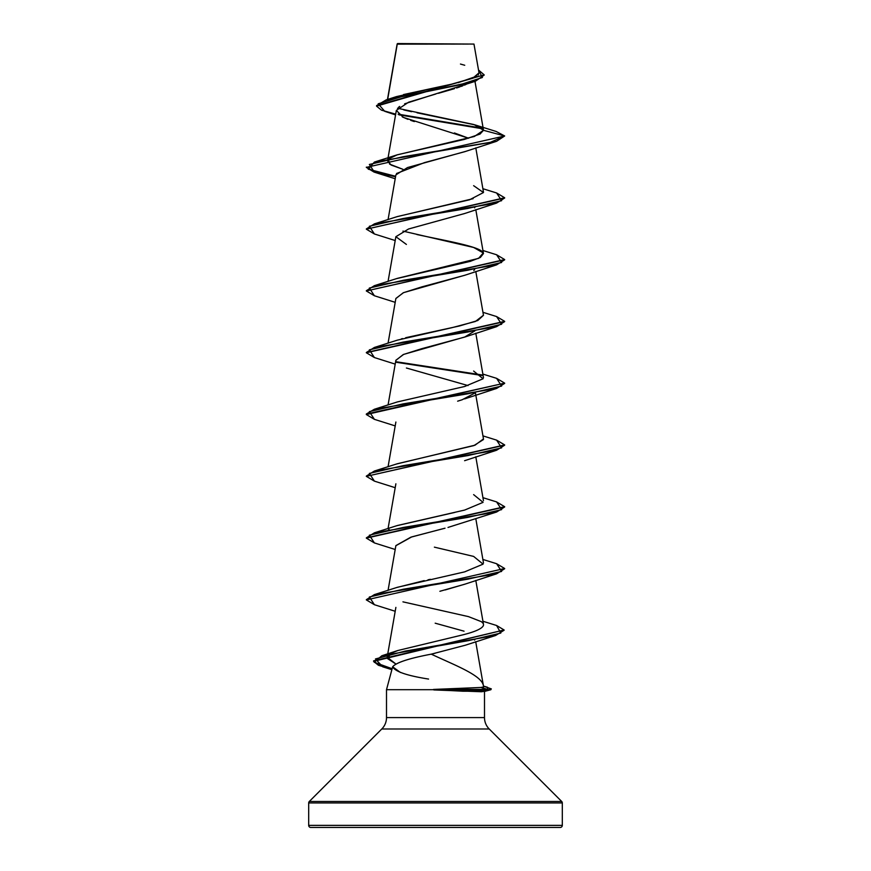 <?xml version="1.0" encoding="UTF-8"?>
<svg xmlns="http://www.w3.org/2000/svg" width="871" height="871" viewBox="0 0 871 871"><rect width="100%" height="100%" fill="white"/><g stroke="black" fill="none" stroke-linecap="round" stroke-linejoin="round"><path stroke-width="1.31" d="M397.546 43.55L473.976 44.073L397.546 43.55M397.252 44.149L387.671 99.414L397.252 44.149L467.172 44.062M562.307 802.953L562.307 825.37L308.693 825.37A2.08 2.08 0 0 0 310.773 827.45L560.227 827.45A2.08 2.08 0 0 0 562.307 825.37L562.307 802.953L308.693 802.953L308.693 825.37L562.307 825.37A2.08 2.08 0 0 1 560.227 827.45L310.773 827.45A2.08 2.08 0 0 1 308.693 825.37L308.693 802.953L562.307 802.953A2.08 2.08 0 0 0 561.697 801.483L309.303 801.483A2.08 2.08 0 0 0 308.693 802.953A2.08 2.08 0 0 1 309.303 801.483L561.697 801.483L489.219 728.994L381.781 728.994L309.303 801.483L381.781 728.994A16.135 16.135 0 0 0 386.506 717.584A16.135 16.135 0 0 1 381.781 728.994L489.219 728.994A16.135 16.135 0 0 1 484.494 717.584L484.494 691.443L484.494 717.584A16.135 16.135 0 0 0 489.219 728.994L561.697 801.483M435.054 653.261L431.254 654.154C453.094 664.497 480.988 674.84 483.285 685.183C480.988 674.84 453.105 664.497 431.254 654.154C409 658.367 396.131 662.581 392.647 666.794L386.506 689.69L433.856 689.69L480.923 687.469L483.743 686.892L483.285 685.183L483.743 686.925M491.113 689.124L481.489 691.748L484.494 691.269L462.849 691.215L433.856 689.69L386.506 689.69L386.506 717.584L484.494 717.584L386.506 717.584L386.506 689.69M465.952 84.476L464.439 85.129M462.839 85.772L461.064 86.436M459.921 86.85L456.589 87.982M454.444 88.668L438.407 93.306M435.674 94.057L408.543 102.234L396.349 110.399L403.262 117.367L468.674 138.249L454.412 132.969M465.332 151.478L407.519 167.559L395.88 174.875L388.063 219.623M474.608 269.607L473.824 270.533M464.842 275.236L403.534 292.645L395.88 298.448L388.063 343.196M465.419 336.816L403.665 354.388L395.88 360.246L388.063 404.993M462.174 399.745L474.619 393.191L462.174 399.745L457.634 401.183M395.87 545.703L411.689 536.917L445.016 528.207M442.718 528.784L410.807 537.2L395.88 545.605L388.063 590.364M464.918 584.158L445.179 589.95M504.647 568.763L496.601 573.815L464.602 584.267L439.877 591.289M474.913 639.51L474.586 640.087L474.913 639.51M391.09 653.348L387.312 658.454L395.75 663.909L387.181 657.202L389.707 654.175M391.776 652.989L397.873 650.506L463.568 634.676C475.49 631.627 482.099 628.568 483.416 625.509L483.481 624.365M396.838 587.49L424.21 580.619M427.977 579.825L430.416 579.324M483.492 563.014L475.795 518.593M396.795 525.714L454.836 512.409M396.697 463.96L475.076 445.157L483.47 438.897L475.37 392.538M483.481 377.731L475.795 333.223M401.324 338.917L402.489 338.579M405.69 337.708L459.365 326.004L477.754 320.528L483.47 315.313L475.795 271.436M396.566 278.633L470.166 261.398L480.357 257.468L483.47 253.537L475.795 209.65M482.512 251.882C477.58 246.09 443.361 240.298 416.861 234.517M397.111 216.661L473.127 198.675M483.492 192.23L475.795 147.863M402.957 169.322L391.133 165.044L387.53 160.841L388.39 159.306L389.631 164.14L402.957 169.322M396.784 154.973L474.357 136.475L483.492 130.302L475 124.891L417.046 112.805M474.978 81.395L483.47 129.986L473.933 124.553L397.503 108.254M403.502 94.569L453.791 83.703L472.735 78.27L479.006 72.826L473.976 44.073M472.224 44.062L473.367 44.073M472.332 44.083L471.734 44.083M468.38 44.083L462.904 44.094M454.695 44.094L450.873 44.105M442.348 44.105L413.257 44.127M395.565 114.896L384.721 111.314L378.199 103.801L402.892 96.289L475.37 81.264L404.634 103.812M399.691 106.436L398.526 107.296M402.282 116.877L407.933 119.338M410.72 120.361L414.324 121.57M482.861 128.821L398.929 114.83L482.861 128.821M475.37 81.264L484.167 75.102M484.178 74.852L478.506 70.018L482.403 77.486L459.42 84.944L386.18 99.882L376.544 105.631L484.178 74.852L376.544 106.142L381.465 110.149L395.695 114.155M366.353 167.134L374.519 171.707L395.63 176.28L368.226 169.181L374.399 162.071L489.992 142.506L504.668 135.974L496.601 141.287L403.077 156.736L369.369 164.456L374.399 172.186L395.543 176.78L374.073 172.088L366.332 167.384L504.668 135.974L496.132 131.456L504.668 135.974L483.492 130.302L480.03 134.069L464.395 139.404L397.372 154.777L389.097 158.653M482.164 128.168L398.101 114.145L482.164 128.168M386.18 99.882L396.425 96.616L453.192 83.834M458.157 82.669L476.894 76.136M478.157 75.069L479.006 72.87M464.733 65.26L460.454 64.051M411.591 111.695L403.806 109.931M400.475 672.51L392.647 666.794C395.075 671.574 407.051 675.667 428.565 679.064M308.693 825.37L562.307 825.37M310.773 827.45L560.227 827.45M392.647 666.794C396.131 662.581 409 658.367 431.254 654.154L465.288 645.237L495.664 635.46L405.026 651.127L375.455 658.955L382.685 666.794L391.994 669.211L378.428 665.292L373.605 661.361L504.124 629.983L373.605 660.849L378.471 664.791L392.124 668.732L374.225 662.243L381.825 655.754L468.467 640.631L500.814 633.065L496.601 625.498L504.124 629.983M464.058 631.181L435.184 623.19M448.01 527.434L496.601 512.028L403.077 527.478L369.369 535.197L374.399 542.927L395.205 549.492M468.054 385.581L406.398 368.008M395.859 360.376L403.24 354.562L421.575 348.738L464.613 337.11L474.935 330.828M395.859 298.568L403.273 292.754L421.618 286.94L464.602 275.323L496.601 264.871L403.077 280.32L369.369 288.04L374.399 295.759L366.332 290.968L504.647 259.819L496.601 264.871M406.398 244.424L395.88 236.705L408.564 228.986L464.602 213.537L496.601 203.074L403.077 218.523L369.369 226.253L374.399 233.972L366.332 229.171L504.647 198.022L496.601 203.074M474.608 207.821L474.924 207.254M396.512 173.503L424.46 162.627L464.602 151.739L496.601 141.287M504.647 321.606L496.601 326.658L403.077 342.107L369.369 349.826L374.399 357.556L366.332 352.755L504.647 321.606M396.381 362.292L482.61 375.575L396.381 362.292M504.647 383.392L496.601 388.444L403.077 403.894L369.369 411.624L374.399 419.343L366.332 414.542L504.668 383.142L366.332 414.03L374.399 409.239L467.923 393.79L501.631 386.06L496.601 378.341L504.668 383.142M504.647 445.179L496.601 450.242L403.077 465.691L369.369 473.41L374.399 481.13L366.332 476.339L504.647 445.179M374.432 542.938L366.332 538.126L504.647 506.976L496.601 512.028M496.601 573.815L403.077 589.264L369.369 596.994L374.399 604.714L395.205 611.279M504.102 630.245L495.664 635.46M483.492 130.302L504.668 135.974L366.332 167.384M366.353 228.921L374.399 223.869L467.923 208.419L501.631 200.689L496.601 192.97L504.668 197.771L366.332 229.171M366.353 290.707L374.399 285.655L467.923 270.206L501.631 262.487L496.601 254.757L504.668 259.558L366.332 290.968M496.568 316.543L504.668 321.345L366.353 352.494L374.399 347.442L467.923 331.993L501.631 324.273L496.601 316.554L482.937 312.308M396.076 361.726L481.903 374.922L396.076 361.726M366.353 476.078L374.399 471.026L467.923 455.577L501.631 447.857L496.601 440.127L504.668 444.929L366.332 476.339M496.568 501.914L504.668 506.715L366.353 537.864L374.399 532.812L467.923 517.363L501.631 509.644L496.601 501.914L482.937 497.679M366.353 599.662L374.399 594.599L467.923 579.161L501.631 571.43L496.601 563.711L504.668 568.502L366.332 599.912L504.668 568.502M483.557 686.185L491.331 688.896L487.804 689.941L491.331 688.896M374.432 604.724L366.332 599.912M473.628 185.675L483.449 192.535L469.567 199.786L397.372 216.563L374.399 223.869M402.946 231.109L473.628 247.462L483.263 252.917L478.604 258.36L397.372 278.361L374.399 285.655M483.449 315.226L475.424 321.464L451.907 327.692L397.372 340.147L374.399 347.442M473.628 371.046L483.078 378.765L464.657 386.495L397.372 401.934L374.399 409.239M483.47 439.539L473.878 445.593L397.372 463.731L374.399 471.026M473.628 494.619L483.078 502.349L464.657 510.068L397.372 525.518L374.399 532.812M389.097 529.394L388.39 530.047M434.379 547.151L473.628 556.417L483.078 564.136L464.657 571.866L397.372 587.304L374.399 594.599M402.946 601.85L468.478 616.624L481.347 621.665M481.619 621.861L482.959 623.211M483.743 686.892L480.923 687.469L487.804 689.429L487.466 687.241L483.525 686.087M481.489 691.748L487.804 689.941L433.856 689.941L481.489 691.748M487.804 689.429L433.475 689.429L487.804 689.941L480.923 687.469L433.475 689.429L487.804 689.429M397.154 43.975L387.464 99.479M396.349 110.399L387.878 158.892M387.78 159.426L387.53 160.841M395.88 236.651L388.063 281.409M395.88 422.021L388.063 466.78M475.795 456.807L483.47 500.694M395.88 483.808L388.063 528.566M475.795 580.391L483.492 624.409M395.88 607.392L387.181 657.202M475.708 641.687L483.372 685.51M496.165 131.467L475 124.891M484.091 691.552L490.874 689.723M391.874 669.679L382.685 666.794M395.205 487.706L374.399 481.13M464.602 460.694L496.601 450.242M395.205 425.908L374.399 419.343M464.602 398.907L496.601 388.444M395.205 364.122L374.399 357.556M464.613 337.11L496.601 326.658M395.205 302.335L374.399 295.759M395.205 240.538L374.399 233.972M395.205 178.751L374.399 172.186M397.372 154.777L374.399 162.071M482.937 188.724L496.601 192.97M473.628 247.462L474.325 247.702M482.937 250.51L496.601 254.757M482.937 374.095L496.601 378.341M482.937 435.881L496.601 440.127M482.937 559.465L496.601 563.711M482.937 621.252L496.601 625.498M397.873 650.506L381.825 655.754"/></g></svg>
